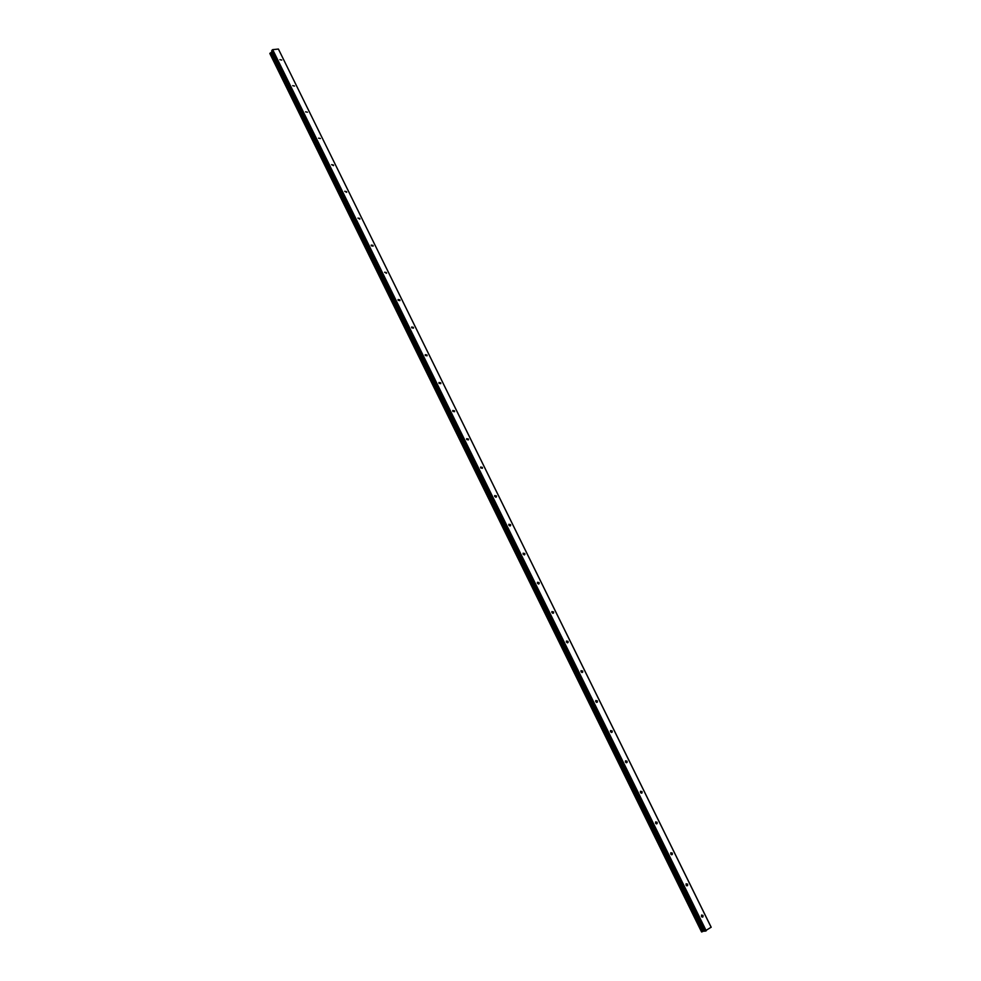 <?xml version="1.0" encoding="UTF-8"?>
<svg xmlns="http://www.w3.org/2000/svg" width="981" height="981" viewBox="0 0 981 981"><rect width="100%" height="100%" fill="white"/><g stroke="black" fill="none" stroke-linecap="round" stroke-linejoin="round"><path stroke-width="1.47" d="M281.743 60.037L279.892 59.657L281.743 60.037M294.558 86.046L292.706 85.666L294.558 86.046M307.433 112.202L305.594 111.834L307.433 112.202M320.395 138.517L318.567 138.162L320.395 138.517M333.442 164.992L333.528 165.642L331.615 164.649L333.442 164.992M346.563 191.638L346.649 192.301L344.736 191.295L346.563 191.638M359.757 218.444L359.843 219.131L357.942 218.101L359.757 218.444M373.038 245.422L373.123 246.121L371.321 245.79L371.235 245.078L373.038 245.422M386.404 272.559L386.489 273.282L384.613 272.228L386.404 272.559M399.856 299.867L399.941 300.615L398.151 300.284L398.078 299.536L399.856 299.867M413.393 327.347L413.467 328.12L411.701 327.801L411.615 327.029L413.393 327.347M427.005 354.999L427.091 355.796L425.325 355.478L425.239 354.681L427.005 354.999M440.714 382.823L440.788 383.645L439.034 383.326L438.961 382.516L440.714 382.823M454.51 410.831L454.583 411.677L452.83 411.358L452.756 410.512L454.51 410.831M468.378 439.01L468.452 439.88L466.723 439.562L466.649 438.691L468.378 439.01M482.345 467.373L482.419 468.268L480.69 467.949L480.629 467.054L482.345 467.373M496.411 495.908L496.472 496.84L494.755 496.521L494.694 495.589L496.411 495.908M510.549 524.627L510.611 525.595L508.906 525.276L508.845 524.308L510.549 524.627M524.786 553.542L524.835 554.535L523.155 554.204L523.094 553.21L524.786 553.542M539.109 582.628L539.158 583.658L537.49 583.327L537.441 582.309L539.109 582.628M553.529 611.911L553.578 612.966L551.911 612.647L551.874 611.58L553.529 611.911M568.048 641.378L568.085 642.469L566.442 642.138L566.405 641.047L568.048 641.378M582.653 671.041L582.677 672.169L581.059 671.838L581.022 670.697L582.653 671.041M597.355 700.888L597.38 702.065L595.761 701.722L595.749 700.544L597.355 700.888M612.156 730.943L612.169 732.145L610.574 731.801L610.562 730.587L612.156 730.943M627.055 761.182L627.055 762.433L625.473 762.078L625.473 760.827L627.055 761.182M642.04 791.63L642.04 792.918L640.483 792.55L640.483 791.262L642.04 791.63M657.135 822.274L657.123 823.611L655.578 823.231L655.602 821.906L657.135 822.274M672.328 853.127L672.304 854.5L670.783 854.12L670.808 852.747L672.328 853.127M687.62 884.175L687.583 885.598L686.087 885.205L686.124 883.783L687.62 884.175M703.021 915.445L702.96 916.904L701.489 916.499L701.55 915.04L703.021 915.445M278.408 49.05L272.693 49.639L271.688 50.84L704.689 931.227L711.164 927.204L278.408 49.05L711.164 927.327M272.105 51.686L269.836 53.501L701.562 931.938L704.505 930.834M271.467 52.336L703.585 931.116M271.639 52.177L703.818 931.03M272.252 49.884L705.744 931.043M272.693 49.639L706.234 930.81M269.861 53.428L701.623 931.95M270.008 53.195L701.893 931.889M270.204 53.072L702.114 931.791M270.29 53.048L702.2 931.742M270.449 52.949L702.396 931.656M270.498 52.9L702.457 931.631M270.682 52.79L702.678 931.533M271.762 52.116L703.966 930.969M271.872 52.018L704.1 930.92M271.725 50.656L704.836 931.239M495.859 497.257L496.472 496.84M509.973 526.012L510.611 525.595M524.173 554.939L524.835 554.535M538.471 584.063L539.158 583.658M552.855 613.358L553.578 612.966M567.337 642.862L568.085 642.469M581.917 672.537L582.677 672.169M596.583 702.421L597.38 702.065M611.359 732.488L612.169 732.145M626.221 762.752L627.055 762.433M641.194 793.224L642.04 792.918M656.264 823.881L657.123 823.611M671.433 854.758L672.304 854.5M686.7 885.831L687.583 885.598M702.077 917.112L702.96 916.904M269.836 53.501L701.562 931.938M271.688 50.84L704.689 931.227"/></g></svg>
